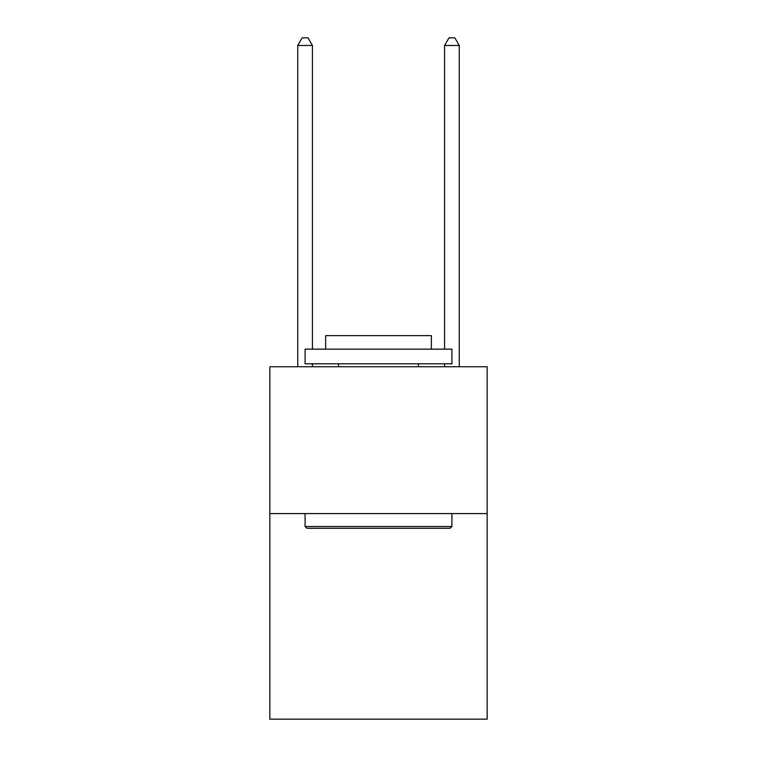 <?xml version="1.0" encoding="UTF-8"?>
<svg xmlns="http://www.w3.org/2000/svg" width="757" height="757" viewBox="0 0 757 757"><rect width="100%" height="100%" fill="white"/><g stroke="black" fill="none" stroke-linecap="round" stroke-linejoin="round"><path stroke-width="1.14" d="M487.158 513.587L487.158 719.15L269.842 719.15L269.842 366.757L487.158 366.757L487.158 513.587L269.842 513.587M306.85 528.272L305.08 526.503L451.92 526.503L450.15 528.272L306.85 528.272M451.92 349.138L451.92 363.814L305.08 363.814L305.08 349.138L451.92 349.138M325.642 349.138L325.642 335.625L431.358 335.625L431.358 349.138M451.92 513.587L451.92 526.503M305.08 513.587L305.08 526.503M418.441 363.814L418.441 366.757M338.559 363.814L338.559 366.757M312.423 349.138L312.423 45.486L297.747 45.486L297.747 366.757M312.423 363.814L312.423 366.757M297.747 45.486L302.147 37.85L308.023 37.85L312.423 45.486M459.253 366.757L459.253 45.486L444.577 45.486L444.577 349.138M444.577 366.757L444.577 363.814M444.577 45.486L448.977 37.85L454.853 37.85L459.253 45.486"/></g></svg>

